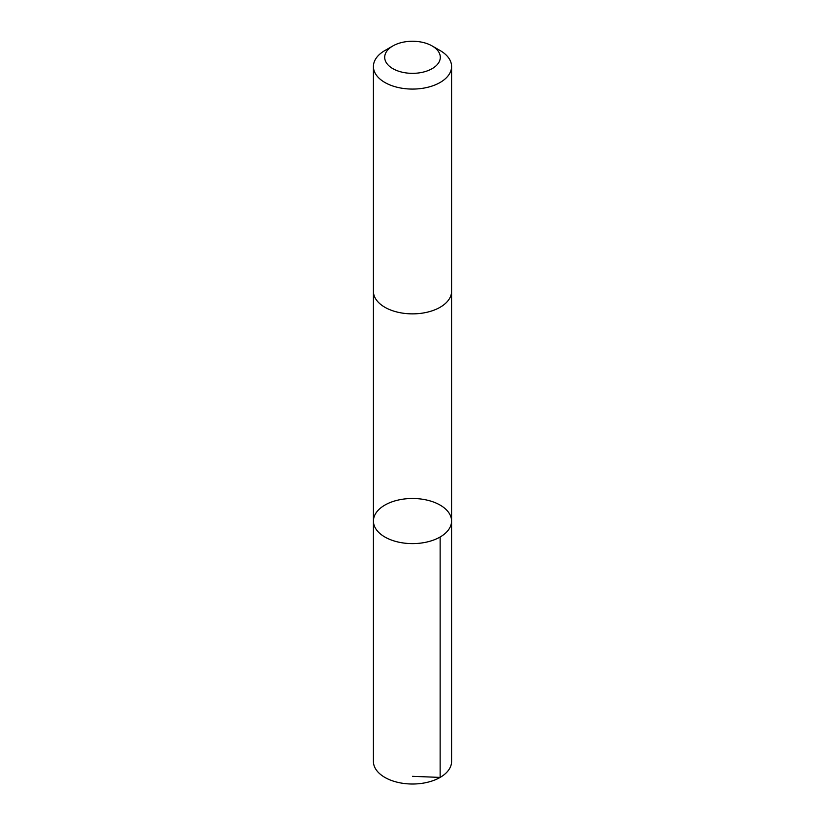 <?xml version="1.0" encoding="UTF-8"?>
<svg xmlns="http://www.w3.org/2000/svg" width="825" height="825" viewBox="0 0 825 825"><rect width="100%" height="100%" fill="white"/><g stroke="black" fill="none" stroke-linecap="round" stroke-linejoin="round"><path stroke-width="1.24" d="M418.471 498.754A39.074 22.564 180 0 1 451.574 521.049A39.074 22.564 180 0 1 412.5 543.613A39.074 22.564 180 0 1 373.426 521.049A39.074 22.564 180 0 1 418.471 498.754M373.416 761.454A39.084 22.564 0 0 0 406.529 783.75A39.084 22.564 0 0 0 451.584 761.454L451.574 521.049A39.074 22.564 180 0 1 412.5 543.613A39.074 22.564 180 0 1 373.426 521.049L373.416 761.454M392.844 45.953L384.863 50.552A39.084 22.564 0 0 0 373.416 66.516L373.416 291.308A39.084 22.564 0 0 0 406.529 313.603A39.084 22.564 0 0 0 451.584 291.308L451.584 66.516A39.084 22.564 0 0 0 440.137 50.552L432.156 45.953A27.803 16.046 0 0 0 392.844 45.953A27.803 16.046 0 0 0 386.079 62.288A27.803 16.046 0 0 0 408.251 73.157A27.803 16.046 0 0 0 437.291 64.556A27.803 16.046 0 0 0 432.156 45.953M373.416 66.516A39.084 22.564 0 0 0 406.529 88.811A39.084 22.564 0 0 0 451.584 66.516M412.5 776.335L440.137 777.408L440.137 537.003M373.426 291.668L373.426 521.049M451.574 291.668L451.574 521.049"/></g></svg>
